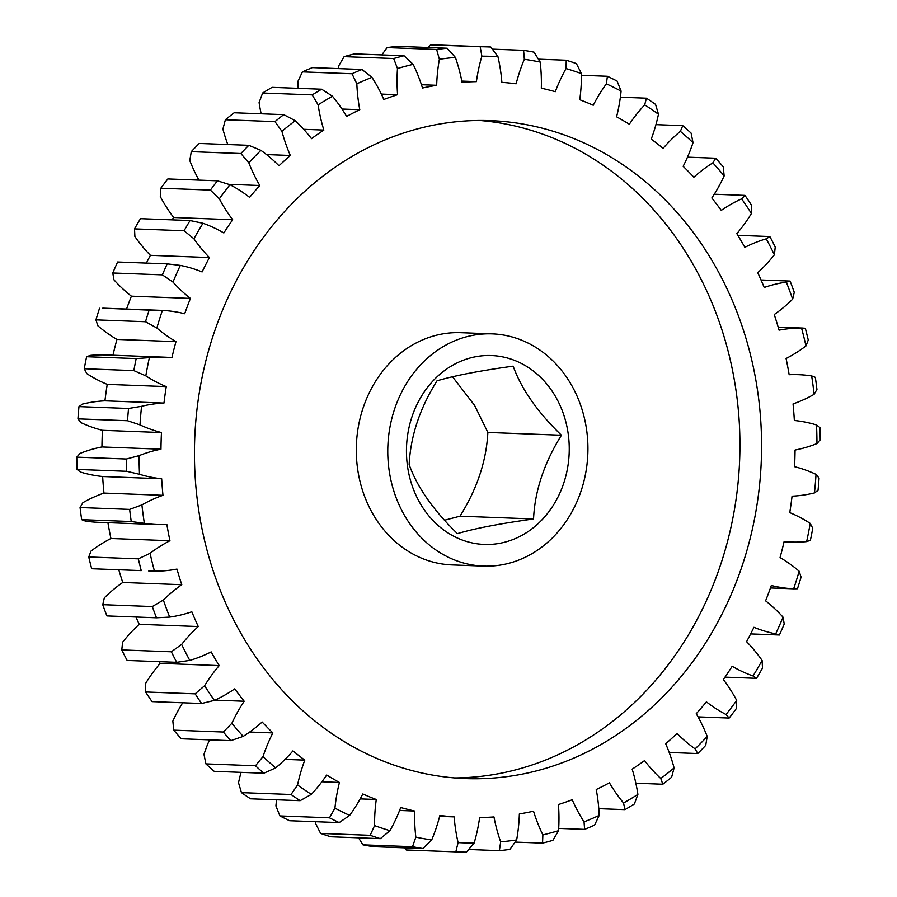 <?xml version="1.0" encoding="UTF-8"?>
<svg xmlns="http://www.w3.org/2000/svg" width="897" height="897" viewBox="0 0 897 897"><rect width="100%" height="100%" fill="white"/><g stroke="black" fill="none" stroke-linecap="round" stroke-linejoin="round"><path stroke-width="1.35" d="M444.475 520.238L459.982 516.179C477.137 488.809 486.421 460.901 487.856 432.444L474.625 405.433L452.525 376.762M513.151 366.155C479.85 370.741 454.476 375.63 437.018 380.821C419.863 408.191 410.579 436.099 409.144 464.556C417.15 487.082 433.24 510.101 457.403 533.625C474.838 528.434 500.212 523.545 533.547 518.959C534.814 490.995 544.109 463.076 561.421 435.224C537.538 412.104 521.449 389.085 513.151 366.155M568.294 434.496A94.499 81.38 92.2 0 0 475.41 356.782A94.499 81.38 92.2 0 0 407.406 465.487A94.499 81.38 92.2 0 0 500.291 543.201A94.499 81.38 92.2 0 0 568.294 434.496M758.257 395.644A329.21 283.497 92.2 0 0 490.457 120.635A329.21 283.497 92.2 0 0 197.766 503.587A329.21 283.497 92.2 0 0 465.565 778.596A329.21 283.497 92.2 0 0 758.257 395.644M454.757 777.946A329.21 283.497 92.2 0 0 736.616 394.826A329.21 283.497 92.2 0 0 479.626 120.467M388.939 469.041A116.195 100.06 92.2 0 0 483.461 566.097A116.195 100.06 92.2 0 0 586.761 430.941A116.195 100.06 92.2 0 0 492.24 333.875A116.195 100.06 92.2 0 0 388.939 469.041M492.24 333.875L460.766 332.686A116.195 100.06 92.2 0 0 357.466 467.842A116.195 100.06 92.2 0 0 451.976 564.908L483.461 566.097M461.832 81.089L476.397 81.638A154.923 133.418 -87.8 0 1 481.88 56.186L480.175 46.722A402.798 346.87 -87.8 0 1 488.517 46.924A402.798 346.87 -87.8 0 1 490.76 47.014L497.936 56.623A154.923 133.418 -87.8 0 1 500.862 72.78A154.923 133.418 -87.8 0 1 501.872 82.345A368.095 316.989 -87.8 0 1 516.145 83.78A154.923 133.418 -87.8 0 1 524.33 59.292L523.601 50.333A402.798 346.87 -87.8 0 1 534.051 52.161L540.185 62.061A154.923 133.418 -87.8 0 1 541.317 88.186A368.095 316.989 -87.8 0 1 555.299 91.696A154.923 133.418 -87.8 0 1 566.052 68.553L566.231 60.234A402.798 346.87 -87.8 0 1 576.39 63.575L581.458 73.621A154.923 133.418 -87.8 0 1 579.754 99.735A368.095 316.989 -87.8 0 1 593.231 105.252A154.923 133.418 -87.8 0 1 606.383 83.825L607.392 76.267A402.798 346.87 -87.8 0 1 617.091 81.066L621.094 91.102A154.923 133.418 -87.8 0 1 616.587 116.801A368.095 316.989 -87.8 0 1 629.346 124.235A154.923 133.418 -87.8 0 1 644.685 104.859L646.445 98.188A402.798 346.87 -87.8 0 1 655.539 104.366L658.476 114.233A154.923 133.418 -87.8 0 1 651.233 139.113A368.095 316.989 -87.8 0 1 663.074 148.364A154.923 133.418 -87.8 0 1 680.363 131.343L682.763 125.658A402.798 346.87 -87.8 0 1 691.105 133.115L693.022 142.657A154.923 133.418 -87.8 0 1 683.155 166.315A368.095 316.989 -87.8 0 1 693.874 177.225A154.923 133.418 -87.8 0 1 712.846 162.839L715.772 158.22A402.798 346.87 -87.8 0 1 723.24 166.842L724.159 175.924A154.923 133.418 -87.8 0 1 711.837 197.99A368.095 316.989 -87.8 0 1 721.278 210.391A154.923 133.418 -87.8 0 1 741.628 198.854L744.97 195.389A402.798 346.87 -87.8 0 1 751.428 205.032L751.428 213.497A154.923 133.418 -87.8 0 1 736.829 233.646A368.095 316.989 -87.8 0 1 744.846 247.337A154.923 133.418 -87.8 0 1 766.251 238.837L769.873 236.55A402.798 346.87 -87.8 0 1 775.232 247.079L774.38 254.804A154.923 133.418 -87.8 0 1 757.752 272.688A368.095 316.989 -87.8 0 1 764.21 287.466A154.923 133.418 -87.8 0 1 786.333 282.129L790.1 281.075A402.798 346.87 -87.8 0 1 794.271 292.321L792.656 299.183A154.923 133.418 -87.8 0 1 774.246 314.533A368.095 316.989 -87.8 0 1 779.056 330.152A154.923 133.418 -87.8 0 1 801.548 328.067L805.327 328.257A402.798 346.87 -87.8 0 1 808.253 340.03L805.977 345.928A154.923 133.418 -87.8 0 1 786.075 358.508A368.095 316.989 -87.8 0 1 789.158 374.722A154.923 133.418 -87.8 0 1 798.644 374.688A154.923 133.418 -87.8 0 1 811.662 375.933L815.328 377.345A402.798 346.87 -87.8 0 1 816.18 383.4A402.798 346.87 -87.8 0 1 816.943 389.466L814.117 394.321A154.923 133.418 -87.8 0 1 793.049 403.919A368.095 316.989 -87.8 0 1 794.35 420.48A154.923 133.418 -87.8 0 1 816.517 424.943L819.925 427.577A402.798 346.87 -87.8 0 1 820.228 439.855L816.965 443.578A154.923 133.418 -87.8 0 1 795.056 450.047A368.095 316.989 -87.8 0 1 794.551 466.687A154.923 133.418 -87.8 0 1 816.035 474.356L819.062 478.146A402.798 346.87 -87.8 0 1 818.03 490.39L814.465 492.924A154.923 133.418 -87.8 0 1 792.062 496.164A368.095 316.989 -87.8 0 1 789.764 512.624A154.923 133.418 -87.8 0 1 810.215 523.377L812.749 528.266A402.798 346.87 -87.8 0 1 810.395 540.286L806.65 541.597A154.923 133.418 -87.8 0 1 791.232 542.046A154.923 133.418 -87.8 0 1 784.113 541.553A368.095 316.989 -87.8 0 1 780.054 557.575A154.923 133.418 -87.8 0 1 799.16 571.221L801.077 577.141A402.798 346.87 -87.8 0 1 797.455 588.746L793.666 588.813A154.923 133.418 -87.8 0 1 771.33 585.494A368.095 316.989 -87.8 0 1 765.59 600.822A154.923 133.418 -87.8 0 1 783.036 617.158L784.236 624.009A402.798 346.87 -87.8 0 1 779.392 634.998L775.692 633.843A154.923 133.418 -87.8 0 1 753.928 627.295A368.095 316.989 -87.8 0 1 746.584 641.68A154.923 133.418 -87.8 0 1 762.102 660.461L762.484 668.119A402.798 346.87 -87.8 0 1 756.507 678.334L753.032 675.957A154.923 133.418 -87.8 0 1 732.176 666.28A368.095 316.989 -87.8 0 1 723.341 679.511A154.923 133.418 -87.8 0 1 736.695 700.422L736.179 708.776A402.798 346.87 -87.8 0 1 729.149 718.06L726.032 714.505A154.923 133.418 -87.8 0 1 706.41 701.858A368.095 316.989 -87.8 0 1 696.24 713.72A154.923 133.418 -87.8 0 1 707.206 736.437L705.726 745.351A402.798 346.87 -87.8 0 1 697.765 753.547L695.119 748.872A154.923 133.418 -87.8 0 1 677.044 733.466A368.095 316.989 -87.8 0 1 665.686 743.759A154.923 133.418 -87.8 0 1 674.096 767.933L671.618 777.251A402.798 346.87 -87.8 0 1 662.838 784.236L660.786 778.529A154.923 133.418 -87.8 0 1 644.551 760.589A368.095 316.989 -87.8 0 1 632.172 769.166A154.923 133.418 -87.8 0 1 637.902 794.406L634.37 803.992A402.798 346.87 -87.8 0 1 624.917 809.655L623.561 802.994A154.923 133.418 -87.8 0 1 609.411 782.801A368.095 316.989 -87.8 0 1 596.236 789.528A154.923 133.418 -87.8 0 1 597.761 798.992A154.923 133.418 -87.8 0 1 599.185 815.429L594.588 825.128A402.798 346.87 -87.8 0 1 584.609 829.389L584.048 821.887A154.923 133.418 -87.8 0 1 572.219 799.765A368.095 316.989 -87.8 0 1 558.427 804.531A154.923 133.418 -87.8 0 1 558.551 830.7L552.888 840.354A402.798 346.87 -87.8 0 1 542.539 843.124L542.864 834.905A154.923 133.418 -87.8 0 1 533.524 811.213A368.095 316.989 -87.8 0 1 519.352 813.938A154.923 133.418 -87.8 0 1 516.65 839.951L509.933 849.403A402.798 346.87 -87.8 0 1 499.382 850.659L500.661 841.846A154.923 133.418 -87.8 0 1 493.967 816.943A368.095 316.989 -87.8 0 1 479.626 817.593A154.923 133.418 -87.8 0 1 474.143 843.045L466.406 852.15A402.798 346.87 -87.8 0 1 458.064 851.948A402.798 346.87 -87.8 0 1 455.822 851.858L458.087 842.608A154.923 133.418 -87.8 0 1 454.151 816.898L439.653 816.348M487.856 432.444L561.421 435.224M459.982 516.179L533.547 518.959M468.716 849.493L499.382 850.659M515.181 842.092L542.539 843.124M558.696 828.402L584.609 829.389M635.85 783.216L662.838 784.236M669.196 752.471L697.765 753.547M698.034 716.882L729.149 718.06M724.989 677.145L756.507 678.334M750.643 633.91L779.392 634.998M790.1 281.075L761.026 279.976M769.873 236.55L737.872 235.339M744.97 195.389L714.281 194.223M715.772 158.22L687.483 157.154M682.763 125.658L655.931 124.638M646.445 98.188L620.376 97.201M607.392 76.267L581.458 75.292M566.231 60.234L538.447 59.18M523.601 50.333L492.408 49.156M480.175 46.722L430.594 44.85L428.284 47.507M488.517 46.924L438.936 45.052A402.798 346.87 92.2 0 0 430.594 44.85M421.444 84.722L436.671 85.293A154.923 133.418 -87.8 0 1 439.373 59.28L436.648 49.47L387.067 47.597L381.819 54.908M436.648 49.47A402.798 346.87 -87.8 0 1 447.188 48.225L455.373 57.386A154.923 133.418 -87.8 0 1 462.056 82.289A368.095 316.989 -87.8 0 1 476.397 81.638M387.067 47.597A402.798 346.87 92.2 0 1 397.618 46.341L447.188 48.225M381.337 94.084L397.595 94.701A154.923 133.418 -87.8 0 1 397.472 68.531L393.693 58.529L344.112 56.646L338.449 66.3A154.923 133.418 92.2 0 0 338.304 68.598M393.693 58.529A402.798 346.87 -87.8 0 1 404.031 55.749L413.158 64.326A154.923 133.418 -87.8 0 1 422.498 88.029A368.095 316.989 -87.8 0 1 436.671 85.293M344.112 56.646A402.798 346.87 92.2 0 1 354.461 53.876L404.031 55.749M341.981 109.03L359.787 109.703A154.923 133.418 -87.8 0 1 356.838 83.802L351.994 73.745L302.412 71.872L297.815 81.571A154.923 133.418 92.2 0 0 298.219 88.332M351.994 73.745A402.798 346.87 -87.8 0 1 361.973 69.495L371.975 77.355A154.923 133.418 -87.8 0 1 383.815 99.466A368.095 316.989 -87.8 0 1 397.595 94.701M302.412 71.872A402.798 346.87 92.2 0 1 312.391 67.611L361.973 69.495M303.724 129.303L323.851 130.065A154.923 133.418 -87.8 0 1 318.121 104.837L312.212 94.88L262.63 93.008L259.098 102.594A154.923 133.418 92.2 0 0 261.15 113.784M312.212 94.88A402.798 346.87 -87.8 0 1 321.664 89.218L332.462 96.237A154.923 133.418 -87.8 0 1 346.612 116.431A368.095 316.989 -87.8 0 1 359.787 109.703M262.63 93.008A402.798 346.87 92.2 0 1 272.083 87.345L321.664 89.218M266.521 154.564L290.336 155.473A154.923 133.418 -87.8 0 1 281.927 131.298L274.964 121.622L225.382 119.75L222.905 129.067A154.923 133.418 92.2 0 0 227.804 144.529M274.964 121.622A402.798 346.87 -87.8 0 1 283.744 114.637L295.248 120.703A154.923 133.418 -87.8 0 1 311.483 138.654A368.095 316.989 -87.8 0 1 323.851 130.065M225.382 119.75A402.798 346.87 92.2 0 1 234.162 112.764L283.744 114.637M228.825 184.345L259.794 185.511A154.923 133.418 -87.8 0 1 248.817 162.794L240.845 153.522L191.274 151.649L189.794 160.563A154.923 133.418 92.2 0 0 198.966 180.118M240.845 153.522A402.798 346.87 -87.8 0 1 248.817 145.325L260.904 150.36A154.923 133.418 -87.8 0 1 278.978 165.777A368.095 316.989 -87.8 0 1 290.336 155.473M191.274 151.649A402.798 346.87 92.2 0 1 199.235 143.453L248.817 145.325M210.403 190.097L160.821 188.224L160.305 196.578A154.923 133.418 92.2 0 0 173.659 217.489L232.682 219.72A154.923 133.418 -87.8 0 1 219.328 198.809L210.403 190.097A402.798 346.87 -87.8 0 1 217.433 180.813L229.991 184.726A154.923 133.418 -87.8 0 1 249.613 197.374A368.095 316.989 -87.8 0 1 259.794 185.511M160.821 188.224A402.798 346.87 92.2 0 1 167.851 178.94L217.433 180.813M184.087 230.753L134.516 228.881L134.898 236.539A154.923 133.418 92.2 0 0 150.416 255.32L209.438 257.551A154.923 133.418 -87.8 0 1 193.92 238.781L184.087 230.753A402.798 346.87 -87.8 0 1 190.074 220.539L202.991 223.275A154.923 133.418 -87.8 0 1 223.846 232.951A368.095 316.989 -87.8 0 1 232.682 219.72M134.516 228.881A402.798 346.87 92.2 0 1 140.493 218.666L190.074 220.539M162.346 274.863L112.764 272.991L113.964 279.842A154.923 133.418 92.2 0 0 131.411 296.178L190.433 298.409A154.923 133.418 -87.8 0 1 172.986 282.073L162.346 274.863A402.798 346.87 -87.8 0 1 167.19 263.875L180.331 265.4A154.923 133.418 -87.8 0 1 202.094 271.937A368.095 316.989 -87.8 0 1 209.438 257.551M112.764 272.991A402.798 346.87 92.2 0 1 117.608 262.002L167.19 263.875M145.505 321.731L95.923 319.859L97.84 325.779A154.923 133.418 92.2 0 0 116.946 339.425L175.969 341.656A154.923 133.418 -87.8 0 1 156.863 328.01L145.505 321.731A402.798 346.87 -87.8 0 1 149.126 310.138L162.368 310.418A154.923 133.418 -87.8 0 1 184.692 313.737A368.095 316.989 -87.8 0 1 190.433 298.409M103.334 308.187L149.126 310.138M99.545 308.254A402.798 346.87 92.2 0 0 95.923 319.859M133.832 370.607L84.251 368.734L86.785 373.623A154.923 133.418 92.2 0 0 107.236 384.376L166.259 386.607A154.923 133.418 -87.8 0 1 145.807 375.865L133.832 370.607A402.798 346.87 -87.8 0 1 136.187 358.587L149.373 357.634A154.923 133.418 -87.8 0 1 164.79 357.185A154.923 133.418 -87.8 0 1 171.91 357.679A368.095 316.989 -87.8 0 1 175.969 341.656M164.79 357.185L105.768 354.954A154.923 133.418 92.2 0 0 90.35 355.403L86.605 356.714L136.187 358.587M86.605 356.714A402.798 346.87 92.2 0 0 84.251 368.734M127.52 420.727L77.938 418.854L80.965 422.644A154.923 133.418 92.2 0 0 102.449 430.313L161.471 432.545A154.923 133.418 -87.8 0 1 139.988 424.875L127.52 420.727A402.798 346.87 -87.8 0 1 128.551 408.483L141.569 406.307A154.923 133.418 -87.8 0 1 163.972 403.067L104.938 400.836A154.923 133.418 92.2 0 0 82.535 404.076L78.97 406.61L128.551 408.483M78.97 406.61A402.798 346.87 92.2 0 0 77.938 418.854M126.656 471.295L77.075 469.423L80.483 472.057A154.923 133.418 92.2 0 0 102.65 476.52L161.673 478.763A154.923 133.418 -87.8 0 1 139.506 474.289L126.656 471.295A402.798 346.87 -87.8 0 1 126.354 459.017L139.057 455.654A154.923 133.418 -87.8 0 1 160.967 449.184L101.944 446.953A154.923 133.418 92.2 0 0 80.035 453.422L76.772 457.145L126.354 459.017M76.772 457.145A402.798 346.87 92.2 0 0 77.075 469.423M131.254 521.527L81.672 519.655L85.338 521.067A154.923 133.418 92.2 0 0 98.356 522.312L157.39 524.543A154.923 133.418 -87.8 0 1 144.361 523.31L131.254 521.527A402.798 346.87 -87.8 0 1 129.639 509.406L141.905 504.91A154.923 133.418 -87.8 0 1 162.974 495.312L103.951 493.081A154.923 133.418 92.2 0 0 82.883 502.679L80.057 507.534L129.639 509.406M80.057 507.534A402.798 346.87 92.2 0 0 81.672 519.655M141.244 570.615L91.673 568.743L141.244 570.615A402.798 346.87 -87.8 0 1 138.329 558.842L150.046 553.303A154.923 133.418 -87.8 0 1 169.948 540.723L110.925 538.492A154.923 133.418 92.2 0 0 91.023 551.072L88.747 556.97L138.329 558.842M88.747 556.97A402.798 346.87 92.2 0 0 91.673 568.743M454.151 816.898A368.095 316.989 -87.8 0 1 439.878 815.451A154.923 133.418 -87.8 0 1 431.692 839.94L422.98 848.54A402.798 346.87 -87.8 0 1 412.53 846.712L415.838 837.17A154.923 133.418 -87.8 0 1 414.706 811.045A368.095 316.989 -87.8 0 1 400.724 807.535A154.923 133.418 -87.8 0 1 389.971 830.678L380.35 838.65A402.798 346.87 -87.8 0 1 370.192 835.309L374.565 825.621A154.923 133.418 -87.8 0 1 376.269 799.496A368.095 316.989 -87.8 0 1 362.792 793.98A154.923 133.418 -87.8 0 1 349.639 815.407L339.189 822.605A402.798 346.87 -87.8 0 1 329.479 817.817L334.929 808.141A154.923 133.418 -87.8 0 1 339.436 782.442A368.095 316.989 -87.8 0 1 326.687 774.997A154.923 133.418 -87.8 0 1 311.337 794.372L300.136 800.685A402.798 346.87 -87.8 0 1 291.043 794.507L297.546 784.998A154.923 133.418 -87.8 0 1 304.789 760.129A368.095 316.989 -87.8 0 1 292.96 750.879A154.923 133.418 -87.8 0 1 275.659 767.888L263.819 773.225A402.798 346.87 -87.8 0 1 255.477 765.769L263.012 756.575A154.923 133.418 -87.8 0 1 272.867 732.916A368.095 316.989 -87.8 0 1 262.148 722.007A154.923 133.418 -87.8 0 1 243.177 736.392L230.809 740.653A402.798 346.87 -87.8 0 1 223.342 732.03L231.863 723.307A154.923 133.418 -87.8 0 1 244.186 701.241A368.095 316.989 -87.8 0 1 234.745 688.84A154.923 133.418 -87.8 0 1 214.394 700.378L201.612 703.495A402.798 346.87 -87.8 0 1 195.154 693.841L204.594 685.734A154.923 133.418 -87.8 0 1 219.193 665.596A368.095 316.989 -87.8 0 1 211.176 651.895A154.923 133.418 -87.8 0 1 189.772 660.405L176.709 662.322A402.798 346.87 -87.8 0 1 171.349 651.794L181.643 644.427A154.923 133.418 -87.8 0 1 198.271 626.543A368.095 316.989 -87.8 0 1 191.812 611.765A154.923 133.418 -87.8 0 1 169.69 617.102L156.482 617.798L106.9 615.925A402.798 346.87 92.2 0 1 102.729 604.679L152.311 606.563L163.366 600.048A154.923 133.418 -87.8 0 1 181.777 584.698L122.754 582.467A154.923 133.418 92.2 0 0 104.344 597.817L102.729 604.679M156.482 617.798A402.798 346.87 -87.8 0 1 152.311 606.563M176.709 662.322L127.127 660.45A402.798 346.87 92.2 0 1 121.768 649.921L171.349 651.794M201.612 703.495L152.03 701.611A402.798 346.87 92.2 0 1 145.572 691.968L195.154 693.841M230.809 740.653L181.228 738.78A402.798 346.87 92.2 0 1 173.76 730.158L223.342 732.03M263.819 773.225L214.237 771.342A402.798 346.87 92.2 0 1 205.895 763.885L255.477 765.769M300.136 800.685L250.555 798.812A402.798 346.87 92.2 0 1 241.461 792.634L291.043 794.507M339.189 822.605L289.608 820.733A402.798 346.87 92.2 0 1 279.909 815.934L329.479 817.817M380.35 838.65L330.769 836.766A402.798 346.87 92.2 0 1 320.61 833.425L370.192 835.309M422.98 848.54L373.399 846.667A402.798 346.87 92.2 0 1 362.949 844.839L412.53 846.712M404.592 847.844L406.24 849.986L455.822 851.858M406.24 849.986A402.798 346.87 92.2 0 0 408.483 850.076L458.064 851.948M770.456 587.95L793.666 588.813A393.503 338.864 92.2 0 0 799.16 571.221M169.948 540.723A368.095 316.989 -87.8 0 1 166.864 524.51A154.923 133.418 -87.8 0 1 157.39 524.543M181.777 584.698A368.095 316.989 -87.8 0 1 176.967 569.079A154.923 133.418 -87.8 0 1 154.475 571.165L148.745 571.008M198.271 626.543L139.248 624.312A154.923 133.418 92.2 0 0 122.62 642.196L121.768 649.921M219.193 665.596L160.171 663.354A154.923 133.418 92.2 0 0 145.572 683.503L145.572 691.968M244.186 701.241L214.932 700.131M182.719 702.777A154.923 133.418 92.2 0 0 172.841 721.076L173.76 730.158M272.867 732.916L249.691 732.042M209.517 739.846A154.923 133.418 92.2 0 0 203.978 754.343L205.895 763.885M304.789 760.129L285.044 759.378M241.069 772.362A154.923 133.418 92.2 0 0 238.524 782.767L241.461 792.634M339.436 782.442L321.888 781.769M276.624 799.799A154.923 133.418 92.2 0 0 275.906 805.898L279.909 815.934M376.269 799.496L360.179 798.891M315.542 821.708A154.923 133.418 92.2 0 0 315.542 823.379L320.61 833.425M414.706 811.045L399.591 810.473M358.542 837.82L362.949 844.839M542.864 834.905A393.503 338.864 92.2 0 0 558.551 830.7M584.048 821.887A393.503 338.864 92.2 0 0 599.185 815.429M623.561 802.994A393.503 338.864 92.2 0 0 637.902 794.406M660.786 778.529A393.503 338.864 92.2 0 0 674.096 767.933M695.119 748.872A393.503 338.864 92.2 0 0 707.206 736.437M726.032 714.505A393.503 338.864 92.2 0 0 736.695 700.422M753.032 675.957A393.503 338.864 92.2 0 0 762.102 660.461M775.692 633.843A393.503 338.864 92.2 0 0 783.036 617.158M806.65 541.597A393.503 338.864 92.2 0 0 810.215 523.377M814.465 492.924A393.503 338.864 92.2 0 0 816.035 474.356M816.965 443.578A393.503 338.864 92.2 0 0 816.517 424.943M814.117 394.321A393.503 338.864 92.2 0 0 811.662 375.933M805.977 345.928A393.503 338.864 92.2 0 0 801.548 328.067M792.656 299.183A393.503 338.864 92.2 0 0 786.333 282.129M774.38 254.804A393.503 338.864 92.2 0 0 766.251 238.837M751.428 213.497A393.503 338.864 92.2 0 0 741.628 198.854M724.159 175.924A393.503 338.864 92.2 0 0 712.846 162.839M693.022 142.657A393.503 338.864 92.2 0 0 680.363 131.343M658.476 114.233A393.503 338.864 92.2 0 0 644.685 104.859M621.094 91.102A393.503 338.864 92.2 0 0 606.383 83.825M581.458 73.621A393.503 338.864 92.2 0 0 566.052 68.553M540.185 62.061A393.503 338.864 92.2 0 0 524.33 59.292M497.936 56.623A393.503 338.864 92.2 0 0 481.88 56.186M455.373 57.386A393.503 338.864 92.2 0 0 439.373 59.28M413.158 64.326A393.503 338.864 92.2 0 0 397.472 68.531M371.975 77.355A393.503 338.864 92.2 0 0 356.838 83.802M332.462 96.237A393.503 338.864 92.2 0 0 318.121 104.837M295.248 120.703A393.503 338.864 92.2 0 0 281.927 131.298M260.904 150.36A393.503 338.864 92.2 0 0 248.817 162.794M229.991 184.726A393.503 338.864 92.2 0 0 219.328 198.809M202.991 223.275A393.503 338.864 92.2 0 0 193.92 238.781M180.331 265.4A393.503 338.864 92.2 0 0 172.986 282.073M162.368 310.418A393.503 338.864 92.2 0 0 156.863 328.01M149.373 357.634A393.503 338.864 92.2 0 0 145.807 375.865M163.972 403.067A368.095 316.989 -87.8 0 1 166.259 386.607M141.569 406.307A393.503 338.864 92.2 0 0 139.988 424.875M160.967 449.184A368.095 316.989 -87.8 0 1 161.471 432.545M139.057 455.654A393.503 338.864 92.2 0 0 139.506 474.289M162.974 495.312A368.095 316.989 -87.8 0 1 161.673 478.763M141.905 504.91A393.503 338.864 92.2 0 0 144.361 523.31M150.046 553.303A393.503 338.864 92.2 0 0 154.475 571.165M163.366 600.048A393.503 338.864 92.2 0 0 169.69 617.102M181.643 644.427A393.503 338.864 92.2 0 0 189.772 660.405M204.594 685.734A393.503 338.864 92.2 0 0 214.394 700.378M231.863 723.307A393.503 338.864 92.2 0 0 243.177 736.392M263.012 756.575A393.503 338.864 92.2 0 0 275.659 767.888M297.546 784.998A393.503 338.864 92.2 0 0 311.337 794.372M334.929 808.141A393.503 338.864 92.2 0 0 349.639 815.407M374.565 825.621A393.503 338.864 92.2 0 0 389.971 830.678M415.838 837.17A393.503 338.864 92.2 0 0 431.692 839.94M458.087 842.608A393.503 338.864 92.2 0 0 474.143 843.045M500.661 841.846A393.503 338.864 92.2 0 0 516.65 839.951M159.128 661.661A368.095 316.989 92.2 0 0 160.171 663.354M135.974 617.024A368.095 316.989 92.2 0 0 139.248 624.312M118.819 569.875A368.095 316.989 92.2 0 0 122.754 582.467M107.909 522.671A368.095 316.989 92.2 0 0 110.925 538.492M102.65 476.52A368.095 316.989 92.2 0 0 103.951 493.081M102.449 430.313A368.095 316.989 92.2 0 0 101.944 446.953M107.236 384.376A368.095 316.989 92.2 0 0 104.938 400.836M116.946 339.425A368.095 316.989 92.2 0 0 112.944 355.223M131.411 296.178A368.095 316.989 92.2 0 0 126.544 309.05M150.416 255.32A368.095 316.989 92.2 0 0 146.357 263.09M173.659 217.489A368.095 316.989 92.2 0 0 172.011 219.855M598.781 808.668L624.917 809.655M791.232 542.046L784.056 541.777M798.644 374.688L789.091 374.329M803.174 328.078L778.181 327.125M160.283 310.328L102.751 308.153"/></g></svg>
